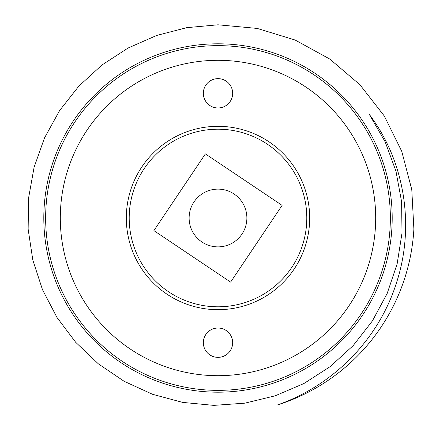 <?xml version="1.0" encoding="UTF-8"?>
<svg xmlns="http://www.w3.org/2000/svg" width="436" height="436" viewBox="0 0 436 436"><rect width="100%" height="100%" fill="white"/><g stroke="black" fill="none" stroke-linecap="round" stroke-linejoin="round"><path stroke-width="0.65" d="M218 43.802A174.198 174.198 0 0 0 67.144 305.096A174.198 174.198 0 0 0 368.856 305.096A174.198 174.198 0 0 0 218 43.802M413.884 229.091A196.2 196.2 0 0 1 276.86 405.164C333.257 385.653 378.601 339.502 396.471 282.822C414.974 226.818 405.158 161.887 369.461 114.646L385.168 141.842L395.97 171.19L401.611 201.819L402.003 233.097L397.142 263.889L387.163 293.51L372.399 320.94L353.182 345.606L330.177 366.622L303.887 383.544L275.236 395.801L244.852 403.169L213.793 405.382L182.662 402.395L152.567 394.302L124.14 381.298L98.362 363.847L75.684 342.287L56.958 317.435L42.488 289.684L32.831 260.112L28.138 229.162L28.574 198.058L34.101 167.244L44.499 137.934L59.628 110.521L78.872 86.105L101.997 64.986L128.059 48.042L156.709 35.436L186.826 27.648L218 24.803L257.262 28.433L295.161 40.041L329.796 59.062L359.885 84.682L384.258 115.938L401.736 151.281L411.78 189.611L413.884 229.091M309.68 218A91.68 91.68 0 0 0 172.16 138.599A91.68 91.68 0 0 0 172.16 297.401A91.68 91.68 0 0 0 309.68 218M232.671 342.691A14.671 14.671 0 0 0 210.664 329.987A14.671 14.671 0 0 0 210.664 355.389A14.671 14.671 0 0 0 232.671 342.691M232.671 93.309A14.671 14.671 0 0 0 210.664 80.611A14.671 14.671 0 0 0 210.664 106.013A14.671 14.671 0 0 0 232.671 93.309M60.304 218A157.696 157.696 0 0 0 296.845 354.566A157.696 157.696 0 0 0 296.845 81.434A157.696 157.696 0 0 0 60.304 218M390.362 218A172.362 172.362 0 0 0 218 45.638A172.362 172.362 0 0 0 45.638 218A172.362 172.362 0 0 0 218 390.362A172.362 172.362 0 0 0 390.362 218M267.475 144.267A88.797 88.797 0 0 1 257.12 297.712A88.797 88.797 0 0 1 129.405 212.021A88.797 88.797 0 0 1 267.475 144.267M153.892 230.622L205.378 153.892L282.108 205.378L230.622 282.108L153.892 230.622M234.088 194.02A28.874 28.874 0 0 0 194.02 201.912A28.874 28.874 0 0 0 201.912 241.98A28.874 28.874 0 0 0 241.98 234.088A28.874 28.874 0 0 0 234.088 194.02"/></g></svg>
